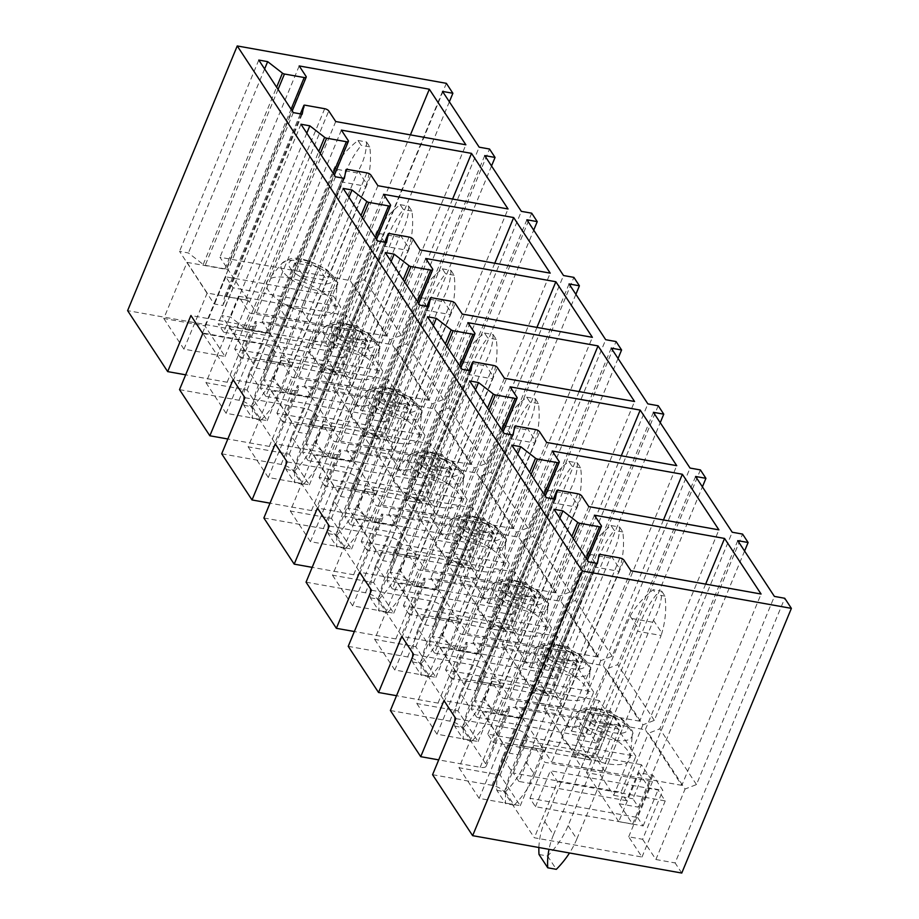 <?xml version="1.0" encoding="UTF-8"?>
<svg xmlns="http://www.w3.org/2000/svg" width="919" height="919" viewBox="0 0 919 919"><rect width="100%" height="100%" fill="white"/><g stroke="black" fill="none" stroke-linecap="round" stroke-linejoin="round"><path stroke-width="0.69" stroke-dasharray="4.59 3.45" d="M681.76 873.05L675.109 862.941L784.746 598.269M744.574 551.032L638.475 807.192L632.938 798.772L742.575 534.088M700.404 469.908L590.768 734.591L596.305 743.011L702.403 486.863M658.222 405.727L548.597 670.41L554.123 678.831L660.233 422.683M618.05 358.502L511.952 614.662L506.415 606.23L616.052 341.558M575.88 294.333L469.781 550.481L464.244 542.061L573.881 277.377M531.699 213.197L422.074 477.88L427.599 486.3L533.709 230.152M491.527 165.971L385.429 422.131L379.892 413.699L489.528 149.027M449.357 101.791L343.258 357.951L336.722 348.014L127.615 310.633M446.358 83.33L336.722 348.014M432.573 774.694L492.021 785.32A10.132 3.906 -157.5 0 1 504.221 791.96L534.33 837.772L641.99 857.025L628.699 836.807L642.611 839.288L662.863 790.386L652.904 775.222L639.004 772.741L648.963 787.905L662.863 790.386M455.813 718.589L515.26 729.215A10.132 3.906 -157.5 0 1 527.449 735.855L528.23 737.038L635.891 756.28L615.856 725.792L508.196 706.55L508.965 707.733A10.132 3.906 -157.5 0 1 509.448 710.019A10.132 3.906 -157.5 0 1 503.417 711.191L443.969 700.565M390.391 710.513L449.851 721.139A10.132 3.906 -157.5 0 1 462.039 727.779L485.726 763.827A10.132 3.906 -157.5 0 1 486.208 766.113A10.132 3.906 -157.5 0 1 480.177 767.296L438.708 759.887M696.464 784.562L659.819 728.813L648.446 733.27L685.08 789.019L696.464 784.562L774.395 596.408M652.904 775.222L632.64 824.136L619.245 803.757L648.446 733.27M642.611 839.288L655.89 859.506L685.08 789.019M632.64 824.136L618.74 821.643L639.004 772.741M628.699 836.807L648.963 787.905M641.428 764.711L533.767 745.458L544.829 762.299L652.49 781.552L641.428 764.711L626.528 800.667L518.867 781.426L533.767 745.458M572.732 753.913L581.474 767.216L604.84 771.397L596.098 758.095L572.732 753.913L590.009 712.202L613.375 716.372L596.098 758.095M613.375 716.372L622.117 729.686L604.84 771.397M590.009 712.202L598.751 725.505L581.474 767.216M598.751 725.505L622.117 729.686M618.349 741.702A36.794 14.199 -157.5 0 1 630.239 757.853A36.794 14.199 -157.5 0 1 609.561 764.08A36.794 14.199 -157.5 0 1 573.33 749.192A36.794 14.199 -157.5 0 1 562.75 729.904A36.794 14.199 -157.5 0 1 618.349 741.702M681.841 785.354L551.699 762.092L544.726 751.478A3.377 1.298 22.5 0 0 540.659 749.261L521.039 745.757A2.022 0.781 22.5 0 0 519.832 745.987A2.022 0.781 22.5 0 0 519.809 746.056L518.167 754.752L509.298 753.166L474.755 700.611L483.635 702.196L498.431 713.695A2.022 0.781 22.5 0 0 500.418 714.568L520.177 718.095A3.377 1.298 22.5 0 0 522.199 717.705A3.377 1.298 22.5 0 0 522.038 716.946L515.168 706.504L645.31 729.766L681.841 785.354L761.081 594.03M482.245 711.616L523.359 718.968L543.508 749.628L502.394 742.276L482.245 711.616L459.006 767.721L500.12 775.062L520.269 805.722L479.155 798.37L459.006 767.721M630.939 570.768L551.699 762.092M705.643 584.128L645.31 729.766M594.421 515.18L515.168 706.504M559.843 518.19L483.635 702.196M554.008 509.298L474.755 700.611M588.539 561.854L509.298 753.166M597.407 563.439L518.167 754.752M523.359 718.968L500.12 775.062M543.508 749.628L520.269 805.722M502.394 742.276L479.155 798.37M737.762 540.659L659.819 728.813M655.89 859.506L675.109 862.941M619.245 803.757L638.475 807.192M654.282 720.393L617.648 664.632L606.276 669.089L642.909 724.85L654.282 720.393L732.225 532.239M642.909 724.85L613.72 795.326L600.429 775.119L620.693 726.205L610.733 711.053L590.469 759.956L577.075 739.577L606.276 669.089M590.469 759.956L576.569 757.474L596.822 708.56L606.793 723.724L620.693 726.205M610.733 711.053L596.822 708.56M618.74 821.643L586.529 772.626L600.429 775.119M586.529 772.626L606.793 723.724M599.257 700.531L491.585 681.278L502.659 698.13L610.319 717.371L599.257 700.531L584.358 736.487L476.697 717.245L491.585 681.278M530.55 689.732L539.304 703.046L562.669 707.216L553.927 693.914L530.55 689.732L547.839 648.021L571.204 652.191L553.927 693.914M571.204 652.191L579.946 665.505L562.669 707.216M547.839 648.021L556.581 661.324L539.304 703.046M556.581 661.324L579.946 665.505M576.179 677.533A36.794 14.199 -157.5 0 1 588.068 693.673A36.794 14.199 -157.5 0 1 567.391 699.91A36.794 14.199 -157.5 0 1 531.159 685.023A36.794 14.199 -157.5 0 1 520.579 665.724A36.794 14.199 -157.5 0 1 576.179 677.533M639.67 721.174L509.528 697.912L502.555 687.297A3.377 1.298 22.5 0 0 498.489 685.08L478.868 681.576A2.022 0.781 22.5 0 0 477.662 681.818A2.022 0.781 22.5 0 0 477.639 681.875L475.996 690.583L467.116 688.997L432.585 636.442L441.453 638.027L456.261 649.515A2.022 0.781 22.5 0 0 458.248 650.388L478.006 653.926A3.377 1.298 22.5 0 0 480.017 653.535A3.377 1.298 22.5 0 0 479.856 652.766L472.998 642.324L603.14 665.586L639.67 721.174L718.911 529.861M440.075 647.436L481.188 654.787L501.337 685.448L460.224 678.096L440.075 647.436L416.835 703.54L457.949 710.892L478.098 741.541L436.984 734.201L416.835 703.54M588.769 506.599L509.528 697.912M663.461 519.947L603.14 665.586M552.239 451.011L472.998 642.324M517.673 454.02L441.453 638.027M511.826 445.118L432.585 636.442M546.368 497.673L467.116 688.997M555.237 499.258L475.996 690.583M481.188 654.787L457.949 710.892M501.337 685.448L478.098 741.541M460.224 678.096L436.984 734.201M695.58 476.479L617.648 664.632M613.72 795.326L632.938 798.772M577.075 739.577L596.305 743.011M612.111 656.212L575.478 600.452L564.094 604.909L600.739 660.669L612.111 656.212L690.043 468.058M600.739 660.669L571.538 731.156L558.258 710.938L578.51 662.036L568.551 646.873L548.298 695.775L534.904 675.396L564.094 604.909M548.298 695.775L534.399 693.294L554.651 644.391L564.611 659.543L578.51 662.036M568.551 646.873L554.651 644.391M576.569 757.474L544.358 708.457L558.258 710.938M544.358 708.457L564.611 659.543M557.075 636.35L449.414 617.109L460.488 633.949L568.149 653.191L557.075 636.35L542.187 672.317L434.515 653.064L449.414 617.109M488.38 625.563L497.122 638.866L520.487 643.047L511.745 629.733L488.38 625.563L505.657 583.841L529.022 588.022L511.745 629.733M529.022 588.022L537.776 601.325L520.487 643.047M505.657 583.841L514.41 597.155L497.122 638.866M514.41 597.155L537.776 601.325M534.008 613.352A36.794 14.199 -157.5 0 1 545.897 629.504A36.794 14.199 -157.5 0 1 525.208 635.73A36.794 14.199 -157.5 0 1 488.988 620.842A36.794 14.199 -157.5 0 1 478.397 601.543A36.794 14.199 -157.5 0 1 534.008 613.352M597.488 656.993L467.346 633.731L460.373 623.116A3.377 1.298 22.5 0 0 456.306 620.911L436.686 617.396A2.022 0.781 22.5 0 0 435.48 617.637A2.022 0.781 22.5 0 0 435.468 617.694L433.814 626.402L424.946 624.817L390.414 572.261L399.283 573.847L414.078 585.346A2.022 0.781 22.5 0 0 416.077 586.219L435.836 589.745A3.377 1.298 22.5 0 0 437.846 589.355A3.377 1.298 22.5 0 0 437.685 588.585L430.816 578.143L560.958 601.405L597.488 656.993L676.74 465.68M397.904 583.266L439.018 590.607L459.155 621.267L418.042 613.915L397.904 583.266L374.665 639.36L415.779 646.712L435.916 677.372L394.802 670.02L374.665 639.36M546.598 442.418L467.346 633.731M621.29 455.767L560.958 601.405M510.068 386.83L430.816 578.143M475.502 389.84L399.283 573.847M469.655 380.948L390.414 572.261M504.186 433.492L424.946 624.817M513.066 435.089L433.814 626.402M439.018 590.607L415.779 646.712M459.155 621.267L435.916 677.372M418.042 613.915L394.802 670.02M653.409 412.309L575.478 600.452M571.538 731.156L590.768 734.591M534.904 675.396L554.123 678.831M569.941 592.031L533.296 536.282L521.923 540.74L558.557 596.488L569.941 592.031L647.872 403.878M558.557 596.488L529.367 666.976L516.087 646.758L536.34 597.855L526.38 582.692L506.116 631.606L492.722 611.215L521.923 540.74M506.116 631.606L492.216 629.113L512.48 580.211L522.44 595.374L536.34 597.855M526.38 582.692L512.48 580.211M534.399 693.294L502.176 644.276L516.087 646.758M502.176 644.276L522.44 595.374M514.904 572.169L407.243 552.928L418.306 569.769L525.967 589.022L514.904 572.169L500.005 608.137L392.344 588.895L407.243 552.928M446.209 561.383L454.951 574.685L478.317 578.867L469.575 565.553L446.209 561.383L463.486 519.66L486.852 523.841L469.575 565.553M486.852 523.841L495.594 537.144L478.317 578.867M463.486 519.66L472.228 532.974L454.951 574.685M472.228 532.974L495.594 537.144M491.826 549.171A36.794 14.199 -157.5 0 1 503.715 565.323A36.794 14.199 -157.5 0 1 483.038 571.549A36.794 14.199 -157.5 0 1 446.806 556.661A36.794 14.199 -157.5 0 1 436.226 537.362A36.794 14.199 -157.5 0 1 491.826 549.171M555.317 592.824L425.175 569.562L418.202 558.947A3.377 1.298 22.5 0 0 414.136 556.73L394.515 553.227A2.022 0.781 22.5 0 0 393.309 553.456A2.022 0.781 22.5 0 0 393.298 553.525L391.643 562.221L382.775 560.636L348.232 508.081L357.112 509.666L371.908 521.165A2.022 0.781 22.5 0 0 373.907 522.038L393.654 525.565A3.377 1.298 22.5 0 0 395.675 525.174A3.377 1.298 22.5 0 0 395.515 524.416L388.645 513.974L518.787 537.236L555.317 592.824L634.558 401.5M355.722 519.086L396.836 526.438L416.985 557.086L375.871 549.746L355.722 519.086L332.483 575.191L373.596 582.531L393.746 613.191L352.632 605.839L332.483 575.191M504.416 378.237L425.175 569.562M579.119 391.586L518.787 537.236M467.897 322.649L388.645 513.974M433.331 325.659L357.112 509.666M427.484 316.768L348.232 508.081M462.016 369.323L382.775 560.636M470.896 370.908L391.643 562.221M396.836 526.438L373.596 582.531M416.985 557.086L393.746 613.191M375.871 549.746L352.632 605.839M611.238 348.129L533.296 536.282M529.367 666.976L548.597 670.41M492.722 611.215L511.952 614.662M527.759 527.862L491.125 472.102L479.752 476.559L516.386 532.308L527.759 527.862L605.701 339.708M516.386 532.308L487.196 602.795L473.905 582.589L494.169 533.675L484.21 518.511L463.946 567.425L450.551 547.046L479.752 476.559M463.946 567.425L450.046 564.944L470.298 516.03L480.269 531.193L494.169 533.675M484.21 518.511L470.298 516.03M492.216 629.113L460.005 580.096L473.905 582.589M460.005 580.096L480.269 531.193M472.734 508L365.061 488.747L376.135 505.599L483.796 524.841L472.734 508L457.834 543.956L350.173 524.715L365.061 488.747M404.027 497.202L412.78 510.516L436.146 514.686L427.404 501.383L404.027 497.202L421.316 455.491L444.681 459.661L427.404 501.383M444.681 459.661L453.423 472.975L436.146 514.686M421.316 455.491L430.058 468.793L412.78 510.516M430.058 468.793L453.423 472.975M449.655 485.002A36.794 14.199 -157.5 0 1 461.545 501.142A36.794 14.199 -157.5 0 1 440.867 507.38A36.794 14.199 -157.5 0 1 404.636 492.492A36.794 14.199 -157.5 0 1 394.056 473.193A36.794 14.199 -157.5 0 1 449.655 485.002M513.147 528.643L383.005 505.381L376.032 494.767A3.377 1.298 22.5 0 0 371.965 492.55L352.345 489.046A2.022 0.781 22.5 0 0 351.138 489.287A2.022 0.781 22.5 0 0 351.115 489.345L349.473 498.052L340.593 496.455L306.061 443.911L314.93 445.497L329.737 456.984A2.022 0.781 22.5 0 0 331.725 457.857L351.483 461.395A3.377 1.298 22.5 0 0 353.493 460.993A3.377 1.298 22.5 0 0 353.333 460.235L346.474 449.793L476.616 473.055L513.147 528.643L592.387 337.33M313.551 454.905L354.665 462.257L374.814 492.917L333.7 485.565L313.551 454.905L290.312 511.01L331.426 518.362L351.575 549.011L310.461 541.67L290.312 511.01M462.246 314.057L383.005 505.381M536.937 327.417L476.616 473.055M425.715 258.48L346.474 449.793M391.149 261.49L314.93 445.497M385.302 252.587L306.061 443.911M419.845 305.142L340.593 496.455M428.713 306.728L349.473 498.052M354.665 462.257L331.426 518.362M374.814 492.917L351.575 549.011M333.7 485.565L310.461 541.67M569.056 283.948L491.125 472.102M487.196 602.795L506.415 606.23M450.551 547.046L469.781 550.481M485.588 463.681L448.954 407.921L437.57 412.378L474.215 468.139L485.588 463.681L563.519 275.528M474.215 468.139L445.014 538.626L431.735 518.408L451.987 469.494L442.028 454.342L421.775 503.244L408.381 482.866L437.57 412.378M421.775 503.244L407.875 500.763L428.128 451.849L438.087 467.013L451.987 469.494M442.028 454.342L428.128 451.849M450.046 564.944L417.835 515.927L431.735 518.408M417.835 515.927L438.087 467.013M430.551 443.82L322.891 424.578L333.965 441.419L441.625 460.66L430.551 443.82L415.664 479.787L307.991 460.534L322.891 424.578M361.856 433.021L370.598 446.335L393.964 450.505L385.222 437.203L361.856 433.021L379.133 391.31L402.499 395.492L385.222 437.203M402.499 395.492L411.252 408.794L393.964 450.505M379.133 391.31L387.887 404.613L370.598 446.335M387.887 404.613L411.252 408.794M407.485 420.822A36.794 14.199 -157.5 0 1 419.374 436.973A36.794 14.199 -157.5 0 1 398.685 443.199A36.794 14.199 -157.5 0 1 362.465 428.311A36.794 14.199 -157.5 0 1 351.874 409.012A36.794 14.199 -157.5 0 1 407.485 420.822M470.965 464.463L340.823 441.2L333.85 430.586A3.377 1.298 22.5 0 0 329.783 428.38L310.174 424.865A2.022 0.781 22.5 0 0 308.956 425.106A2.022 0.781 22.5 0 0 308.945 425.164L307.291 433.871L298.422 432.286L263.891 379.731L272.759 381.316L287.555 392.815A2.022 0.781 22.5 0 0 289.554 393.688L309.312 397.215A3.377 1.298 22.5 0 0 311.323 396.824A3.377 1.298 22.5 0 0 311.162 396.055L304.304 385.612L434.434 408.875L470.965 464.463L550.217 273.15M271.381 390.736L312.494 398.076L332.632 428.736L291.518 421.384L271.381 390.736L248.141 446.829L289.255 454.181L309.393 484.841L268.291 477.489L248.141 446.829M420.075 249.888L340.823 441.2M494.767 263.236L434.434 408.875M383.545 194.3L304.304 385.612M348.979 197.309L272.759 381.316M343.132 188.406L263.891 379.731M377.663 240.962L298.422 432.286M386.543 242.547L307.291 433.871M312.494 398.076L289.255 454.181M332.632 428.736L309.393 484.841M291.518 421.384L268.291 477.489M526.886 219.767L448.954 407.921M445.014 538.626L464.244 542.061M408.381 482.866L427.599 486.3M443.417 399.501L406.772 343.752L395.4 348.209L432.045 403.958L443.417 399.501L521.349 211.347M432.045 403.958L402.844 474.445L389.564 454.227L409.817 405.325L399.857 390.161L379.593 439.075L366.199 418.685L395.4 348.209M379.593 439.075L365.693 436.582L385.957 387.68L395.917 402.832L409.817 405.325M399.857 390.161L385.957 387.68M407.875 500.763L375.664 451.746L389.564 454.227M375.664 451.746L395.917 402.832M388.381 379.639L280.72 360.397L291.782 377.238L399.455 396.491L388.381 379.639L373.482 415.606L265.821 396.365L280.72 360.397M319.686 368.852L328.428 382.155L351.793 386.336L343.051 373.022L319.686 368.852L336.963 327.13L360.328 331.311L343.051 373.022M360.328 331.311L369.07 344.614L351.793 386.336M336.963 327.13L345.705 340.444L328.428 382.155M345.705 340.444L369.07 344.614M365.302 356.641A36.794 14.199 -157.5 0 1 377.192 372.792A36.794 14.199 -157.5 0 1 356.515 379.019A36.794 14.199 -157.5 0 1 320.294 364.131A36.794 14.199 -157.5 0 1 309.703 344.832A36.794 14.199 -157.5 0 1 365.302 356.641M428.794 400.293L298.652 377.02L291.679 366.417A3.377 1.298 22.5 0 0 287.613 364.2L267.992 360.696A2.022 0.781 22.5 0 0 266.786 360.926A2.022 0.781 22.5 0 0 266.774 360.983L265.12 369.691L256.252 368.105L221.709 315.55L230.589 317.135L245.384 328.634A2.022 0.781 22.5 0 0 247.383 329.507L267.142 333.034A3.377 1.298 22.5 0 0 269.152 332.644A3.377 1.298 22.5 0 0 268.991 331.885L262.122 321.443L392.264 344.705L428.794 400.293L508.046 208.969M229.199 326.555L270.312 333.907L290.461 364.556L249.348 357.215L229.199 326.555L205.959 382.66L247.073 390.001L267.222 420.661L226.108 413.309L205.959 382.66M377.904 185.707L298.652 377.02M452.596 199.055L392.264 344.705M341.374 130.119L262.122 321.443M306.808 133.129L230.589 317.135M300.961 124.237L221.709 315.55M335.492 176.793L256.252 368.105M344.372 178.378L265.12 369.691M270.312 333.907L247.073 390.001M290.461 364.556L267.222 420.661M249.348 357.215L226.108 413.309M484.715 155.598L406.772 343.752M402.844 474.445L422.074 477.88M366.199 418.685L385.429 422.131M401.235 335.32L364.602 279.571L353.229 284.028L389.863 339.777L401.235 335.32L479.178 147.178M389.863 339.777L360.673 410.265L347.382 390.058L367.646 341.144L357.686 325.981L337.422 374.895L324.028 354.516L353.229 284.028M337.422 374.895L323.522 372.413L343.775 323.499L353.746 338.663L367.646 341.144M357.686 325.981L343.775 323.499M365.693 436.582L333.482 387.565L347.382 390.058M333.482 387.565L353.746 338.663M346.21 315.47L238.538 296.217L249.612 313.069L357.273 332.31L346.21 315.47L331.311 351.426L223.65 332.184L238.538 296.217M277.515 304.671L286.257 317.974L309.623 322.155L300.881 308.853L277.515 304.671L294.792 262.96L318.158 267.13L300.881 308.853M318.158 267.13L326.9 280.444L309.623 322.155M294.792 262.96L303.534 276.263L286.257 317.974M303.534 276.263L326.9 280.444M323.132 292.46A36.794 14.199 -157.5 0 1 335.021 308.612A36.794 14.199 -157.5 0 1 314.344 314.849A36.794 14.199 -157.5 0 1 278.112 299.95A36.794 14.199 -157.5 0 1 267.532 280.663A36.794 14.199 -157.5 0 1 323.132 292.46M386.623 336.113L256.481 312.851L249.508 302.236A3.377 1.298 22.5 0 0 245.442 300.019L225.821 296.515A2.022 0.781 22.5 0 0 224.615 296.757A2.022 0.781 22.5 0 0 224.592 296.814L222.949 305.51L214.07 303.925L179.538 251.369L188.406 252.966L203.214 264.454A2.022 0.781 22.5 0 0 205.201 265.327L224.96 268.865A3.377 1.298 22.5 0 0 226.97 268.463A3.377 1.298 22.5 0 0 226.809 267.705L219.951 257.263L350.093 280.525L386.623 336.113L465.864 144.788M187.028 262.375L228.142 269.726L248.291 300.387L207.177 293.035L187.028 262.375L163.789 318.479L204.903 325.831L225.052 356.48L183.938 349.14L163.789 318.479M335.722 121.526L256.481 312.851M410.414 134.886L350.093 280.525M299.192 65.938L219.951 257.263M264.626 68.948L188.406 252.966M258.779 60.057L179.538 251.369M293.322 112.612L214.07 303.925M302.19 114.197L222.949 305.51M228.142 269.726L204.903 325.831M248.291 300.387L225.052 356.48M207.177 293.035L183.938 349.14M442.533 91.418L364.602 279.571M360.673 410.265L379.892 413.699M324.028 354.516L343.258 357.951M413.63 654.42L473.09 665.046A10.132 3.906 22.5 0 1 485.278 671.686L486.059 672.857L593.72 692.11L573.686 661.623L466.013 642.37L466.795 643.553L443.555 699.658A10.132 3.906 -157.5 0 1 444.038 701.944A10.132 3.906 -157.5 0 1 438.007 703.115L396.526 695.706M438.007 703.115L461.246 647.022L401.787 636.396M461.246 647.022A10.132 3.906 22.5 0 0 467.277 645.839A10.132 3.906 22.5 0 0 466.795 643.553M371.46 590.239L430.908 600.865A10.132 3.906 22.5 0 1 443.107 607.505L443.877 608.688L551.538 627.93L531.504 597.442L423.843 578.2L424.624 579.372L401.385 635.477A10.132 3.906 -157.5 0 1 401.867 637.763A10.132 3.906 -157.5 0 1 395.825 638.946L354.355 631.525M395.825 638.946L419.064 582.841L359.616 572.215M419.064 582.841A10.132 3.906 22.5 0 0 425.106 581.658A10.132 3.906 22.5 0 0 424.624 579.372M348.221 646.344L407.668 656.97A10.132 3.906 -157.5 0 1 419.868 663.61L443.555 699.658M329.289 526.059L388.737 536.685A10.132 3.906 22.5 0 1 400.937 543.324L401.706 544.507L509.367 563.749L489.333 533.261L381.672 514.02L382.442 515.203L359.203 571.296A10.132 3.906 -157.5 0 1 359.685 573.582A10.132 3.906 -157.5 0 1 353.654 574.766L312.184 567.356M353.654 574.766L376.893 518.661L317.446 508.035M376.893 518.661A10.132 3.906 22.5 0 0 382.924 517.489A10.132 3.906 22.5 0 0 382.442 515.203M306.05 582.164L365.498 592.789A10.132 3.906 -157.5 0 1 377.698 599.429L401.385 635.477M287.107 461.889L346.566 472.515A10.132 3.906 22.5 0 1 358.755 479.155L359.536 480.327L467.197 499.58L447.162 469.092L339.502 449.839L340.271 451.022L317.032 507.116A10.132 3.906 -157.5 0 1 317.514 509.413A10.132 3.906 -157.5 0 1 311.484 510.585L270.014 503.175M311.484 510.585L334.723 454.491L275.263 443.866M334.723 454.491A10.132 3.906 22.5 0 0 340.754 453.308A10.132 3.906 22.5 0 0 340.271 451.022M263.879 517.983L323.327 528.609A10.132 3.906 -157.5 0 1 335.515 535.249L359.203 571.296M244.936 397.709L304.384 408.335A10.132 3.906 22.5 0 1 316.584 414.974L317.354 416.158L425.015 435.399L404.98 404.911L297.319 385.658L298.101 386.842L274.861 442.947A10.132 3.906 -157.5 0 1 275.344 445.233A10.132 3.906 -157.5 0 1 269.301 446.416L227.832 438.995M269.301 446.416L292.541 390.311L233.093 379.685M292.541 390.311A10.132 3.906 22.5 0 0 298.583 389.128A10.132 3.906 22.5 0 0 298.101 386.842M221.697 453.802L281.157 464.44A10.132 3.906 -157.5 0 1 293.345 471.079L317.032 507.116M202.766 333.528L262.214 344.154A10.132 3.906 22.5 0 1 274.413 350.794L275.183 351.977L382.844 371.219L362.81 340.731L255.149 321.489L255.919 322.661L232.679 378.766A10.132 3.906 -157.5 0 1 233.162 381.052A10.132 3.906 -157.5 0 1 227.131 382.235L185.661 374.826M227.131 382.235L250.37 326.13L190.922 315.504M250.37 326.13A10.132 3.906 22.5 0 0 256.401 324.958A10.132 3.906 22.5 0 0 255.919 322.661M179.527 389.633L238.974 400.259A10.132 3.906 -157.5 0 1 251.174 406.899L274.861 442.947M362.81 340.731L347.91 376.698L240.25 357.445L255.149 321.489M265.821 396.365L260.284 387.933L367.945 407.186L382.844 371.219M260.284 387.933L275.183 351.977M404.98 404.911L390.093 440.867L282.432 421.626L297.319 385.658M307.991 460.534L302.466 452.114L410.127 471.355L425.015 435.399M302.466 452.114L317.354 416.158M447.162 469.092L432.263 505.048L324.602 485.806L339.502 449.839M350.173 524.715L344.636 516.294L452.297 535.536L467.197 499.58M344.636 516.294L359.536 480.327M489.333 533.261L474.434 569.229L366.773 549.976L381.672 514.02M392.344 588.895L386.807 580.463L494.468 599.716L509.367 563.749M386.807 580.463L401.706 544.507M531.504 597.442L516.616 633.398L408.944 614.156L423.843 578.2M434.515 653.064L428.989 644.644L536.65 663.886L551.538 627.93M428.989 644.644L443.877 608.688M573.686 661.623L558.786 697.578L451.126 678.337L466.013 642.37M476.697 717.245L471.16 708.825L578.821 728.066L593.72 692.11M471.16 708.825L486.059 672.857M240.25 357.445L234.713 349.025L342.385 368.266L357.273 332.31M234.713 349.025L249.612 313.069M282.432 421.626L276.895 413.205L384.556 432.447L399.455 396.491M276.895 413.205L291.782 377.238M324.602 485.806L319.065 477.386L426.726 496.628L441.625 460.66M319.065 477.386L333.965 441.419M366.773 549.976L361.236 541.555L468.897 560.808L483.796 524.841M361.236 541.555L376.135 505.599M408.944 614.156L403.418 605.736L511.079 624.977L525.967 589.022M403.418 605.736L418.306 569.769M451.126 678.337L445.589 669.917L553.249 689.158L568.149 653.191M445.589 669.917L460.488 633.949M615.856 725.792L600.957 761.759L493.296 742.506L487.759 734.086L595.42 753.339L610.319 717.371M487.759 734.086L502.659 698.13M637.602 817.508L643.139 825.94L535.467 806.687L529.941 798.266L637.602 817.508L652.49 781.552M529.941 798.266L544.829 762.299M493.296 742.506L508.196 706.55M518.867 781.426L513.33 773.005L620.991 792.247L635.891 756.28M513.33 773.005L528.23 737.038M232.679 378.766L202.571 332.954L310.243 352.195L333.471 296.09L340.673 307.038L233.012 287.796L225.81 276.849L333.471 296.09M323.522 372.413L310.243 352.195M626.528 800.667L620.991 792.247M331.311 351.426L325.774 343.005L340.673 307.038M325.774 343.005L218.113 323.764L233.012 287.796M600.957 761.759L595.42 753.339M558.786 697.578L553.249 689.158M584.358 736.487L578.821 728.066M542.187 672.317L536.65 663.886M557.557 781.678L665.23 800.92L658.027 789.972L550.366 770.731L557.557 781.678L534.33 837.772M535.467 806.687L550.366 770.731M643.139 825.94L658.027 789.972M516.616 633.398L511.079 624.977M500.005 608.137L494.468 599.716M474.434 569.229L468.897 560.808M457.834 543.956L452.297 535.536M432.263 505.048L426.726 496.628M390.093 440.867L384.556 432.447M415.664 479.787L410.127 471.355M347.91 376.698L342.385 368.266M373.482 415.606L367.945 407.186M223.65 332.184L218.113 323.764M225.81 276.849L202.571 332.954M641.99 857.025L665.23 800.92M539.016 854.486L547.586 856.026A85.904 68.914 -33.3 0 0 568.091 825.699L653.478 620.268C658.934 610.572 661.703 600.9 661.772 591.239L653.202 589.699C643.323 597.614 635.626 606.414 630.112 616.086L544.726 821.517A85.904 68.914 146.7 0 0 538.89 847.513M544.726 821.517L553.468 834.831A85.904 68.914 146.7 0 0 549.011 849.317M553.468 834.831L638.498 628.849C642.209 616.419 648.182 605.001 656.407 594.593L653.202 589.699M652.387 622.186L629.021 618.005M547.586 856.026L556.328 869.328M568.091 825.699L576.833 839.001L661.129 635.489L637.763 631.319M576.833 839.001A85.904 68.914 -33.3 0 1 569.504 852.981M661.772 591.239L664.988 596.121C666.551 608.286 665.517 620.578 661.864 633.03L661.129 635.489M664.988 596.121L656.407 594.593M502.555 757.348A85.904 68.914 146.7 0 0 496.834 790.317L505.576 803.62A85.904 68.914 146.7 0 1 511.297 770.65L596.316 564.68C600.038 552.239 606 540.82 614.237 530.412L611.02 525.53C601.152 533.434 593.456 542.233 587.93 551.917L502.555 757.348L511.297 770.65M496.834 790.317L505.416 791.845A85.904 68.914 -33.3 0 0 525.921 761.518L610.216 558.005L586.85 553.835M611.02 525.53L619.601 527.058C619.532 536.719 616.764 546.403 611.296 556.087L610.216 558.005M505.416 791.845L514.158 805.147L505.576 803.62M525.921 761.518L534.663 774.832L618.958 571.319L595.592 567.138M534.663 774.832A85.904 68.914 -33.3 0 1 514.158 805.147M619.601 527.058L622.818 531.952C624.38 544.105 623.335 556.409 619.693 568.85L618.958 571.319M622.818 531.952L614.237 530.412M460.373 693.167A85.904 68.914 146.7 0 0 454.664 726.136L463.406 739.439A85.904 68.914 146.7 0 1 469.127 706.47L554.146 500.499C557.856 488.069 563.829 476.639 572.066 466.232L568.85 461.349C558.982 469.264 551.285 478.052 545.76 487.736L460.373 693.167L469.127 706.47M454.664 726.136L463.245 727.664A85.904 68.914 -33.3 0 0 483.739 697.349L568.045 493.836L544.668 489.655M568.85 461.349L577.431 462.889C577.35 472.55 574.593 482.222 569.125 491.918L568.045 493.836M463.245 727.664L471.987 740.978L463.406 739.439M483.739 697.349L492.492 710.651L576.787 507.139L553.422 502.957M492.492 710.651A85.904 68.914 -33.3 0 1 471.987 740.978M577.431 462.889L580.636 467.771C582.209 479.925 581.164 492.228 577.511 504.68L576.787 507.139M580.636 467.771L572.066 466.232M418.202 628.987A85.904 68.914 146.7 0 0 412.493 661.956L421.235 675.27A85.904 68.914 146.7 0 1 426.944 642.301L511.975 436.318C515.685 423.889 521.659 412.47 529.884 402.062L526.679 397.169C516.811 405.084 509.103 413.883 503.589 423.556L418.202 628.987L426.944 642.301M412.493 661.956L421.063 663.495A85.904 68.914 -33.3 0 0 441.568 633.168L525.863 429.655L502.498 425.474M526.679 397.169L535.26 398.708C535.18 408.369 532.411 418.042 526.955 427.737L525.863 429.655M421.063 663.495L429.816 676.798L421.235 675.27M441.568 633.168L450.31 646.471L534.605 442.958L511.24 438.788M450.31 646.471A85.904 68.914 -33.3 0 1 429.816 676.798M535.26 398.708L538.465 403.59C540.027 415.744 538.993 428.047 535.34 440.5L534.605 442.958M538.465 403.59L529.884 402.062M376.032 564.817A85.904 68.914 146.7 0 0 370.311 597.775L379.065 611.089A85.904 68.914 146.7 0 1 384.774 578.12L469.793 372.149C473.515 359.708 479.488 348.29 487.713 337.882L484.508 333C474.629 340.903 466.932 349.702 461.407 359.386L376.032 564.817L384.774 578.12M370.311 597.775L378.892 599.314A85.904 68.914 -33.3 0 0 399.397 568.987L483.693 365.475L460.327 361.305M484.508 333L493.078 334.527C493.009 344.188 490.241 353.872 484.784 363.556L483.693 365.475M378.892 599.314L387.634 612.617L379.065 611.089M399.397 568.987L408.139 582.301L492.435 378.789L469.069 374.607M408.139 582.301A85.904 68.914 -33.3 0 1 387.634 612.617M493.078 334.527L496.294 339.41C497.857 351.575 496.811 363.878 493.17 376.319L492.435 378.789M496.294 339.41L487.713 337.882M333.85 500.637A85.904 68.914 146.7 0 0 328.14 533.606L336.882 546.908A85.904 68.914 146.7 0 1 342.603 513.939L427.622 307.968C431.333 295.527 437.306 284.109 445.543 273.701L442.326 268.819C432.458 276.734 424.762 285.522 419.236 295.206L333.85 500.637L342.603 513.939M328.14 533.606L336.722 535.134A85.904 68.914 -33.3 0 0 357.215 504.807L441.522 301.306L418.156 297.124M442.326 268.819L450.907 270.347C450.827 280.008 448.07 289.692 442.602 299.387L441.522 301.306M336.722 535.134L345.464 548.448L336.882 546.908M357.215 504.807L365.969 518.121L450.264 314.608L426.898 310.427M365.969 518.121A85.904 68.914 -33.3 0 1 345.464 548.448M450.907 270.347L454.112 275.24C455.686 287.394 454.641 299.697 450.988 312.138L450.264 314.608M454.112 275.24L445.543 273.701M291.679 436.456A85.904 68.914 146.7 0 0 285.97 469.425L294.712 482.728A85.904 68.914 146.7 0 1 300.421 449.77L385.452 243.788C389.162 231.358 395.136 219.94 403.361 209.532L400.156 204.638C390.288 212.553 382.591 221.353 377.066 231.025L291.679 436.456L300.421 449.77M285.97 469.425L294.539 470.965A85.904 68.914 -33.3 0 0 315.045 440.638L399.34 237.125L375.974 232.944M400.156 204.638L408.737 206.178C408.656 215.839 405.888 225.511 400.431 235.207L399.34 237.125M294.539 470.965L303.293 484.267L294.712 482.728M315.045 440.638L323.787 453.94L408.093 250.427L384.716 246.258M323.787 453.94A85.904 68.914 -33.3 0 1 303.293 484.267M408.737 206.178L411.942 211.06C413.504 223.214 412.47 235.517 408.817 247.969L408.093 250.427M411.942 211.06L403.361 209.532M249.508 372.275A85.904 68.914 146.7 0 0 243.788 405.245L252.541 418.559A85.904 68.914 146.7 0 1 258.25 385.589L343.281 179.619C346.991 167.178 352.965 155.759 361.19 145.351L357.985 140.469C348.106 148.373 340.409 157.172 334.895 166.856L249.508 372.275L258.25 385.589M243.788 405.245L252.369 406.784A85.904 68.914 -33.3 0 0 272.874 376.457L357.169 172.944L333.804 168.774M357.985 140.469L366.555 141.997C366.486 151.658 363.717 161.33 358.261 171.026L357.169 172.944M252.369 406.784L261.111 420.086L252.541 418.559M272.874 376.457L281.616 389.759L365.911 186.258L342.546 182.077M281.616 389.759A85.904 68.914 -33.3 0 1 261.111 420.086M366.555 141.997L369.771 146.879C371.333 159.044 370.288 171.348 366.647 183.789L365.911 186.258M369.771 146.879L361.19 145.351M527.449 735.855L504.221 791.96M515.26 729.215L492.021 785.32M480.177 767.296L503.417 711.191M508.965 707.733L485.726 763.827M591.606 723.391A23.48 9.064 22.5 0 0 622.588 733.04A23.48 9.064 22.5 0 0 620.336 718.612A23.48 9.064 22.5 0 0 589.355 708.951A23.48 9.064 22.5 0 0 591.606 723.391M585.908 728.216A29.971 11.568 22.5 0 0 615.42 740.346A29.971 11.568 22.5 0 0 632.261 735.269A29.971 11.568 22.5 0 0 622.577 722.116A29.971 11.568 22.5 0 0 577.293 712.501A29.971 11.568 22.5 0 0 585.908 728.216M601.279 525.622L522.038 716.946M520.177 718.095L586.311 558.453M573.295 538.649L500.418 714.568M498.431 713.695L571.848 536.455M519.832 745.987L595.581 563.106L519.809 746.056M521.039 745.757L600.291 554.433M619.911 557.948L540.659 749.261M544.726 751.478L623.967 560.153M549.436 659.21A23.48 9.064 22.5 0 0 580.417 668.86A23.48 9.064 22.5 0 0 578.166 654.431A23.48 9.064 22.5 0 0 547.173 644.77A23.48 9.064 22.5 0 0 549.436 659.21M543.738 664.035A29.971 11.568 22.5 0 0 573.249 676.166A29.971 11.568 22.5 0 0 590.09 671.088A29.971 11.568 22.5 0 0 580.406 657.935A29.971 11.568 22.5 0 0 535.111 648.32A29.971 11.568 22.5 0 0 543.738 664.035M559.108 461.453L479.856 652.766M478.006 653.926L544.128 494.284M531.113 474.468L458.248 650.388M456.261 649.515L529.677 472.274M477.662 681.818L553.41 498.937L477.639 681.875M478.868 681.576L558.109 490.264M577.729 493.767L498.489 685.08M502.555 687.297L581.796 495.984M507.265 595.03A23.48 9.064 22.5 0 0 538.247 604.691A23.48 9.064 22.5 0 0 535.984 590.251A23.48 9.064 22.5 0 0 505.002 580.601A23.48 9.064 22.5 0 0 507.265 595.03M501.567 599.866A29.971 11.568 22.5 0 0 531.067 611.985A29.971 11.568 22.5 0 0 547.919 606.919A29.971 11.568 22.5 0 0 538.235 593.754A29.971 11.568 22.5 0 0 492.94 584.139A29.971 11.568 22.5 0 0 501.567 599.866M516.926 397.272L437.685 588.585M435.836 589.745L501.958 430.103M488.942 410.299L416.077 586.219M414.078 585.346L487.495 408.093M435.48 617.637L511.24 434.756L435.468 617.694M436.686 617.396L515.938 426.083M535.559 429.587L456.306 620.911M460.373 623.116L539.625 431.804M465.083 530.849A23.48 9.064 22.5 0 0 496.065 540.51A23.48 9.064 22.5 0 0 493.813 526.07A23.48 9.064 22.5 0 0 462.831 516.421A23.48 9.064 22.5 0 0 465.083 530.849M459.385 535.685A29.971 11.568 22.5 0 0 488.897 547.816A29.971 11.568 22.5 0 0 505.737 542.738A29.971 11.568 22.5 0 0 496.053 529.585A29.971 11.568 22.5 0 0 450.769 519.97A29.971 11.568 22.5 0 0 459.385 535.685M474.755 333.092L395.515 524.416M393.654 525.565L459.787 365.923M446.772 346.118L373.907 522.038M371.908 521.165L445.324 343.924M469.069 370.587L393.298 553.525M394.515 553.227L473.767 361.902M493.388 365.417L414.136 556.73M418.202 558.947L497.443 367.623M422.912 466.68A23.48 9.064 22.5 0 0 453.894 476.329A23.48 9.064 22.5 0 0 451.643 461.901A23.48 9.064 22.5 0 0 420.649 452.24A23.48 9.064 22.5 0 0 422.912 466.68M417.215 471.504A29.971 11.568 22.5 0 0 446.726 483.635A29.971 11.568 22.5 0 0 463.567 478.558A29.971 11.568 22.5 0 0 453.883 465.405A29.971 11.568 22.5 0 0 408.587 455.79A29.971 11.568 22.5 0 0 417.215 471.504M432.585 268.922L353.333 460.235M351.483 461.395L417.617 301.754M404.59 281.938L331.725 457.857M329.737 456.984L403.154 279.744M351.138 489.287L426.887 306.406L351.115 489.345M352.345 489.046L431.585 297.733M451.206 301.237L371.965 492.55M376.032 494.767L455.273 303.454M380.742 402.499A23.48 9.064 22.5 0 0 411.723 412.16A23.48 9.064 22.5 0 0 409.46 397.72A23.48 9.064 22.5 0 0 378.479 388.071A23.48 9.064 22.5 0 0 380.742 402.499M375.044 407.324A29.971 11.568 22.5 0 0 404.544 419.455A29.971 11.568 22.5 0 0 421.396 414.377A29.971 11.568 22.5 0 0 411.712 401.224A29.971 11.568 22.5 0 0 366.417 391.609A29.971 11.568 22.5 0 0 375.044 407.324M390.403 204.742L311.162 396.055M309.312 397.215L375.434 237.573M362.419 217.769L289.554 393.688M287.555 392.815L360.983 215.563M308.956 425.106L384.716 242.225L308.945 425.164M310.174 424.865L389.415 233.552M409.035 237.056L329.783 428.38M333.85 430.586L413.102 239.273M338.56 338.318A23.48 9.064 22.5 0 0 369.541 347.979A23.48 9.064 22.5 0 0 367.29 333.54A23.48 9.064 22.5 0 0 336.308 323.89A23.48 9.064 22.5 0 0 338.56 338.318M332.862 343.155A29.971 11.568 22.5 0 0 362.373 355.274A29.971 11.568 22.5 0 0 379.214 350.208A29.971 11.568 22.5 0 0 369.53 337.055A29.971 11.568 22.5 0 0 324.246 327.44A29.971 11.568 22.5 0 0 332.862 343.155M348.232 140.561L268.991 331.885M267.142 333.034L333.264 173.392M320.249 153.588L247.383 329.507M245.384 328.634L318.801 151.394M266.786 360.926L342.534 178.045L266.774 360.983M267.992 360.696L347.244 169.372M366.865 172.887L287.613 364.2M291.679 366.417L370.92 175.092M296.389 274.149A23.48 9.064 22.5 0 0 327.371 283.799A23.48 9.064 22.5 0 0 325.119 269.37A23.48 9.064 22.5 0 0 294.137 259.709A23.48 9.064 22.5 0 0 296.389 274.149M290.691 278.974A29.971 11.568 22.5 0 0 320.203 291.105A29.971 11.568 22.5 0 0 337.043 286.027A29.971 11.568 22.5 0 0 327.359 272.874A29.971 11.568 22.5 0 0 282.076 263.259A29.971 11.568 22.5 0 0 290.691 278.974M306.061 76.392L226.809 267.705M224.96 268.865L291.093 109.212M278.066 89.407L205.201 265.327M203.214 264.454L276.63 87.213M300.375 113.876L224.592 296.814M225.821 296.515L305.062 105.203M324.683 108.706L245.442 300.019M249.508 302.236L328.749 110.923M485.278 671.686L462.039 727.779M473.09 665.046L449.851 721.139M443.107 607.505L419.868 663.61M430.908 600.865L407.668 656.97M400.937 543.324L377.698 599.429M388.737 536.685L365.498 592.789M358.755 479.155L335.515 535.249M346.566 472.515L323.327 528.609M316.584 414.974L293.345 471.079M304.384 408.335L281.157 464.44M274.413 350.794L251.174 406.899M262.214 344.154L238.974 400.259M630.112 616.086L638.498 628.849M653.478 620.268L661.864 633.03M587.93 551.917L596.316 564.68M611.296 556.087L619.693 568.85M545.76 487.736L554.146 500.499M569.125 491.918L577.511 504.68M503.589 423.556L511.975 436.318M526.955 427.737L535.34 440.5M461.407 359.386L469.793 372.149M484.784 363.556L493.17 376.319M419.236 295.206L427.622 307.968M442.602 299.387L450.988 312.138M377.066 231.025L385.452 243.788M400.431 235.207L408.817 247.969M334.895 166.856L343.281 179.619M358.261 171.026L366.647 183.789M509.448 710.019L486.208 766.113M630.239 757.853L632.261 735.269C634.466 732.845 631.02 727.389 621.91 718.899C605.001 709.307 592.698 705.746 584.989 708.204L577.293 712.501L562.75 729.904M522.199 717.705L587.448 560.188M588.068 693.673L590.09 671.088C592.295 668.664 588.838 663.208 579.74 654.719C562.83 645.127 550.515 641.565 542.819 644.035L535.111 648.32L520.579 665.724M480.017 653.535L545.266 496.007M545.897 629.504L547.919 606.919C550.113 604.495 546.667 599.027 537.569 590.538C520.648 580.957 508.345 577.396 500.637 579.855L492.94 584.139L478.397 601.543M437.846 589.355L503.095 431.827M503.715 565.323L505.737 542.738C507.943 540.315 504.497 534.858 495.387 526.357C478.477 516.777 466.174 513.216 458.466 515.674L450.769 519.97L436.226 537.362M395.675 525.174L460.924 367.646M393.309 553.456L469.058 370.575M461.545 501.142L463.567 478.558C465.772 476.134 462.314 470.677 453.216 462.188C436.307 452.596 423.992 449.035 416.296 451.505L408.587 455.79L394.056 473.193M353.493 460.993L418.742 303.477M419.374 436.973L421.396 414.377C423.59 411.965 420.144 406.497 411.046 398.007C394.125 388.427 381.822 384.866 374.113 387.324L366.417 391.609L351.874 409.012M311.323 396.824L376.572 239.296M377.192 372.792L379.214 350.208C381.419 347.784 377.973 342.327 368.864 333.827C351.954 324.246 339.651 320.685 331.943 323.143L324.246 327.44L309.703 344.832M269.152 332.644L334.401 175.115M335.021 308.612L337.043 286.027C339.249 283.603 335.803 278.147 326.693 269.658C309.783 260.066 297.469 256.504 289.772 258.974L282.076 263.259L267.532 280.663M226.97 268.463L292.219 110.946M224.615 296.757L300.364 113.876M467.277 645.839L444.038 701.944M425.106 581.658L401.867 637.763M382.924 517.489L359.685 573.582M340.754 453.308L317.514 509.413M298.583 389.128L275.344 445.233M256.401 324.958L233.162 381.052"/><path stroke-width="1.38" d="M791.385 608.367L784.746 598.269L774.395 596.408L737.762 540.659L748.112 542.509L742.575 534.088L732.225 532.239L695.58 476.479L705.93 478.328L700.404 469.908L690.043 468.058L653.409 412.309L663.759 414.159L658.222 405.727L647.872 403.878L611.238 348.129L621.589 349.978L616.052 341.558L605.701 339.708L569.056 283.948L579.407 285.798L573.881 277.377L563.519 275.528L526.886 219.767L537.236 221.628L531.699 213.197L521.349 211.347L484.715 155.598L495.065 157.448L489.528 149.027L479.178 147.178L442.533 91.418L452.883 93.267L446.358 83.33L237.24 45.95L582.278 570.986L791.385 608.367L681.76 873.05L472.642 835.67L432.573 774.694L455.813 718.589L443.969 700.565L420.73 756.67L390.391 710.513L413.63 654.42L401.787 636.396L378.548 692.489L348.221 646.344L371.46 590.239L359.616 572.215L336.377 628.32L306.05 582.164L329.289 526.059L317.446 508.035L294.206 564.14L263.879 517.983L287.107 461.889L275.263 443.866L252.024 499.959L221.697 453.802L244.936 397.709L233.093 379.685L209.854 435.778L179.527 389.633L202.766 333.528L190.922 315.504L167.683 371.609L127.615 310.633L237.24 45.95M748.112 542.509L744.574 551.032M705.93 478.328L702.403 486.863M663.759 414.159L660.233 422.683M621.589 349.978L618.05 358.502M579.407 285.798L575.88 294.333M537.236 221.628L533.709 230.152M495.065 157.448L491.527 165.971M452.883 93.267L449.357 101.791M630.939 570.768L623.967 560.153A3.377 1.298 22.5 0 0 619.911 557.948L600.291 554.433A2.022 0.781 22.5 0 0 599.085 554.674A2.022 0.781 22.5 0 0 599.062 554.731L597.407 563.439L588.539 561.854L554.008 509.298L562.876 510.884L577.683 522.383A2.022 0.781 22.5 0 0 579.671 523.256L599.429 526.782A3.377 1.298 22.5 0 0 601.44 526.392A3.377 1.298 22.5 0 0 601.279 525.622L594.421 515.18L724.563 538.442L761.081 594.03L630.939 570.768M588.769 506.599L581.796 495.984A3.377 1.298 22.5 0 0 577.729 493.767L558.109 490.264A2.022 0.781 22.5 0 0 556.903 490.493A2.022 0.781 22.5 0 0 556.891 490.562L555.237 499.258L546.368 497.673L511.826 445.118L520.705 446.703L535.501 458.202A2.022 0.781 22.5 0 0 537.5 459.075L557.259 462.602A3.377 1.298 22.5 0 0 559.269 462.211A3.377 1.298 22.5 0 0 559.108 461.453L552.239 451.011L682.38 474.273L718.911 529.861L588.769 506.599M546.598 442.418L539.625 431.804A3.377 1.298 22.5 0 0 535.559 429.587L515.938 426.083A2.022 0.781 22.5 0 0 514.732 426.324A2.022 0.781 22.5 0 0 514.709 426.382L513.066 435.089L504.186 433.492L469.655 380.948L478.523 382.534L493.331 394.021A2.022 0.781 22.5 0 0 495.318 394.894L515.077 398.432A3.377 1.298 22.5 0 0 517.087 398.03A3.377 1.298 22.5 0 0 516.926 397.272L510.068 386.83L640.21 410.092L676.74 465.68L546.598 442.418M504.416 378.237L497.443 367.623A3.377 1.298 22.5 0 0 493.388 365.417L473.767 361.902A2.022 0.781 22.5 0 0 472.561 362.143A2.022 0.781 22.5 0 0 472.538 362.201L470.896 370.908L462.016 369.323L427.484 316.768L436.353 318.353L451.16 329.852A2.022 0.781 22.5 0 0 453.147 330.725L472.906 334.252A3.377 1.298 22.5 0 0 474.916 333.861A3.377 1.298 22.5 0 0 474.755 333.092L467.897 322.649L598.039 345.912L634.558 401.5L504.416 378.237M462.246 314.057L455.273 303.454A3.377 1.298 22.5 0 0 451.206 301.237L431.585 297.733A2.022 0.781 22.5 0 0 430.379 297.963A2.022 0.781 22.5 0 0 430.368 298.02L428.713 306.728L419.845 305.142L385.302 252.587L394.182 254.172L408.978 265.671A2.022 0.781 22.5 0 0 410.977 266.544L430.735 270.071A3.377 1.298 22.5 0 0 432.746 269.681A3.377 1.298 22.5 0 0 432.585 268.922L425.715 258.48L555.857 281.742L592.387 337.33L462.246 314.057M420.075 249.888L413.102 239.273A3.377 1.298 22.5 0 0 409.035 237.056L389.415 233.552A2.022 0.781 22.5 0 0 388.209 233.782A2.022 0.781 22.5 0 0 388.186 233.851L386.543 242.547L377.663 240.962L343.132 188.406L352 190.003L366.807 201.491A2.022 0.781 22.5 0 0 368.795 202.364L388.553 205.902A3.377 1.298 22.5 0 0 390.564 205.5A3.377 1.298 22.5 0 0 390.403 204.742L383.545 194.3L513.687 217.562L550.217 273.15L420.075 249.888M377.904 185.707L370.92 175.092A3.377 1.298 22.5 0 0 366.865 172.887L347.244 169.372A2.022 0.781 22.5 0 0 346.038 169.613A2.022 0.781 22.5 0 0 346.015 169.67L344.372 178.378L335.492 176.793L300.961 124.237L309.829 125.823L324.637 137.322A2.022 0.781 22.5 0 0 326.624 138.183L346.383 141.721A3.377 1.298 22.5 0 0 348.393 141.331A3.377 1.298 22.5 0 0 348.232 140.561L341.374 130.119L471.516 153.381L508.046 208.969L377.904 185.707M335.722 121.526L328.749 110.923A3.377 1.298 22.5 0 0 324.683 108.706L305.062 105.203A2.022 0.781 22.5 0 0 303.856 105.432A2.022 0.781 22.5 0 0 303.844 105.49L302.19 114.197L293.322 112.612L258.779 60.057L267.659 61.642L282.455 73.141A2.022 0.781 22.5 0 0 284.453 74.014L304.212 77.541A3.377 1.298 22.5 0 0 306.222 77.15A3.377 1.298 22.5 0 0 306.061 76.392L299.192 65.938L429.334 89.212L465.864 144.788L335.722 121.526M472.642 835.67L582.278 570.986M438.708 759.887L420.73 756.67M724.563 538.442L705.643 584.128M562.876 510.884L559.843 518.19M682.38 474.273L663.461 519.947M520.705 446.703L517.673 454.02M640.21 410.092L621.29 455.767M478.523 382.534L475.502 389.84M598.039 345.912L579.119 391.586M436.353 318.353L433.331 325.659M555.857 281.742L536.937 327.417M394.182 254.172L391.149 261.49M513.687 217.562L494.767 263.236M352 190.003L348.979 197.309M471.516 153.381L452.596 199.055M309.829 125.823L306.808 133.129M429.334 89.212L410.414 134.886M267.659 61.642L264.626 68.948M396.526 695.706L378.548 692.489M354.355 631.525L336.377 628.32M312.184 567.356L294.206 564.14M270.014 503.175L252.024 499.959M227.832 438.995L209.854 435.778M185.661 374.826L167.683 371.609M538.89 847.513A85.904 68.914 146.7 0 0 539.016 854.486L547.758 867.8A85.904 68.914 146.7 0 1 549.011 849.317M569.504 852.981A85.904 68.914 -33.3 0 1 556.328 869.328L547.758 867.8M586.311 558.453L599.429 526.782M579.671 523.256L573.295 538.649M571.848 536.455L577.683 522.383M544.128 494.284L557.259 462.602M537.5 459.075L531.113 474.468M529.677 472.274L535.501 458.202M556.891 490.562L553.422 498.937L556.903 490.493M501.958 430.103L515.077 398.432M495.318 394.894L488.942 410.299M487.495 408.093L493.331 394.021M459.787 365.923L472.906 334.252M453.147 330.725L446.772 346.118M445.324 343.924L451.16 329.852M472.538 362.201L469.069 370.587M417.617 301.754L430.735 270.071M410.977 266.544L404.59 281.938M403.154 279.744L408.978 265.671M430.368 298.02L426.898 306.406L430.379 297.963M375.434 237.573L388.553 205.902M368.795 202.364L362.419 217.769M360.983 215.563L366.807 201.491M388.186 233.851L384.716 242.225L388.209 233.782M333.264 173.392L346.383 141.721M326.624 138.183L320.249 153.588M318.801 151.394L324.637 137.322M291.093 109.212L304.212 77.541M284.453 74.014L278.066 89.407M276.63 87.213L282.455 73.141M303.844 105.49L300.375 113.876M587.448 560.188L601.44 526.392M545.266 496.007L559.269 462.211M503.095 431.827L517.087 398.03M460.924 367.646L474.916 333.861M469.058 370.575L472.561 362.143M418.742 303.477L432.746 269.681M376.572 239.296L390.564 205.5M334.401 175.115L348.393 141.331M292.219 110.946L306.222 77.15M300.364 113.876L303.856 105.432"/></g></svg>
